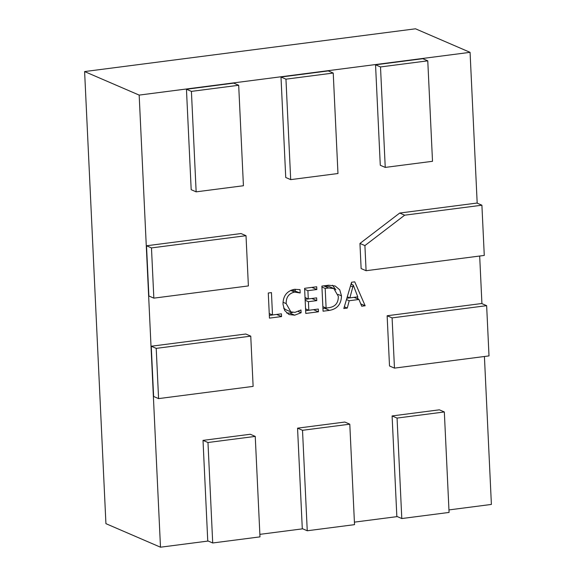 <?xml version="1.0" encoding="UTF-8"?>
<svg xmlns="http://www.w3.org/2000/svg" width="576" height="576" viewBox="0 0 576 576"><rect width="100%" height="100%" fill="white"/><g stroke="black" fill="none" stroke-linecap="round" stroke-linejoin="round"><path stroke-width="0.86" d="M351.576 282.254L354.744 281.844L365.155 305.77L361.699 306.216L358.97 299.477L349.207 300.737L347.285 308.074L343.829 308.52L351.576 282.254M404.662 215.186L364.91 245.592L359.95 243.454L361.13 268.574L366.091 270.713L484.272 255.434L481.903 205.207L476.942 203.062L399.701 213.048L404.662 215.186L481.903 205.207M359.95 243.454L399.701 213.048M153.619 396.468L151.25 346.234L245.794 334.015L250.754 336.154L253.123 386.388L158.58 398.606L153.619 396.468M396.842 516.406L392.098 415.937L439.373 409.824L444.334 411.962L449.071 512.431L401.796 518.544L396.842 516.406M302.292 528.624L297.554 428.155L344.83 422.042L349.79 424.181L354.528 524.65L307.253 530.762L302.292 528.624M207.749 540.842L203.011 440.374L250.286 434.261L255.247 436.399L259.985 536.868L212.71 542.981L207.749 540.842M208.202 541.037L160.488 547.2L139.169 95.098L470.074 52.337L477.187 203.17M484.416 356.501L491.393 504.432L448.956 509.918M397.289 516.6L354.406 522.137M302.746 528.818L259.862 534.355M479.678 256.032L481.925 303.638M233.726 83.131L186.451 89.244L191.189 189.706L196.15 191.844L243.425 185.738L238.687 85.27L233.726 83.131M328.27 70.913L280.994 77.026L285.739 177.487L290.693 179.626L337.968 173.52L333.23 73.051L328.27 70.913M427.774 60.833L422.813 58.694L375.545 64.8L380.282 165.269L385.243 167.407L432.511 161.302L427.774 60.833L380.506 66.946L385.243 167.407M241.056 233.554L146.513 245.772L148.882 295.999L153.842 298.145L248.386 285.926L246.017 235.692L241.056 233.554M387.137 315.749L389.506 365.983L394.466 368.122L489.01 355.903L486.641 305.669L481.68 303.53L387.137 315.749L392.098 317.887L394.466 368.122M341.489 295.87C341.273 304.135 337.27 308.966 329.501 310.378L323.071 311.206L321.89 286.092L328.558 285.228L335.138 285.984L339.746 289.822L341.489 295.87L338.112 294.415M305.561 308.873L308.815 310.277L318.326 309.046L318.463 311.803L305.777 313.438L304.596 288.324L316.699 286.762L316.829 289.519L307.894 290.671L308.282 298.944L316.642 297.864L316.771 300.614L308.412 301.694L308.815 310.277L305.647 310.68M300.175 292.975L294.559 292.082C288.806 293.45 286.006 297.295 286.171 303.61L290.88 311.882L294.984 312.372L300.974 309.982L301.104 312.732L294.674 315.18L289.001 314.532L284.587 310.406L283.01 304.222C283.003 295.978 286.805 291.017 294.401 289.332L300.01 289.606L300.175 292.975L291.888 289.894M269.244 313.56L272.498 314.971L281.434 313.812L281.563 316.57L269.46 318.132L268.272 293.018L271.447 292.608L272.498 314.971L269.33 315.367M380.506 66.946L375.545 64.8M160.488 547.2L105.926 523.663L84.607 71.568L139.169 95.098M84.607 71.568L415.512 28.8L470.074 52.337M238.687 85.27L191.412 91.382L186.451 89.244M191.412 91.382L196.15 191.844M333.23 73.051L285.955 79.164L280.994 77.026M285.955 79.164L290.693 179.626M212.71 542.981L207.972 442.512L203.011 440.374M207.972 442.512L255.247 436.399M307.253 530.762L302.515 430.294L297.554 428.155M302.515 430.294L349.79 424.181M401.796 518.544L397.058 418.075L392.098 415.937M397.058 418.075L444.334 411.962M246.017 235.692L151.474 247.91L146.513 245.772M151.474 247.91L153.842 298.145M158.58 398.606L156.211 348.372L151.25 346.234M156.211 348.372L250.754 336.154M486.641 305.669L392.098 317.887M364.91 245.592L366.091 270.713M351.302 283.183L351.878 284.508M357.278 296.921L358.258 299.167M360.749 303.869L365.155 305.77M354.024 297.346L358.97 299.477M349.862 297.871L346.853 298.267M346.471 299.556L349.207 300.737M344.333 306.806L347.285 308.074M349.877 297.878L357.782 296.856L353.282 285.113L349.877 297.878L347.292 296.77M350.503 285.898L352.908 286.934M351.007 284.177L353.203 285.12M351.022 284.141L353.282 285.113M325.987 307.987L324.54 308.232L329.501 310.378M324.54 308.232L322.942 308.441M332.561 285.25L335.822 289.836M322.855 306.634L326.11 308.038L329.465 307.606C335.455 306.533 338.407 302.782 338.321 296.352L333.814 288.547L328.853 286.409L324.014 285.811M323.726 285.854L328.673 287.986L325.188 288.439L326.11 308.038M321.934 287.028L325.188 288.439M333.814 288.547L328.673 287.986M313.51 309.665L318.463 311.803M311.882 287.381L316.829 289.519M304.639 289.267L307.894 290.671M305.028 297.54L308.282 298.944L305.114 299.347M311.825 298.483L316.771 300.614M305.158 300.29L308.412 301.694M298.289 311.522L301.104 312.732M292.702 312.386L289.714 313.042L294.674 315.18M289.714 313.042L286.747 313.092M295.135 289.246L295.214 290.822M290.621 290.383L294.559 292.082M283.018 302.249L286.171 303.61M283.644 308.138L285.919 309.744L290.88 311.882M276.617 314.438L281.563 316.57"/></g></svg>
